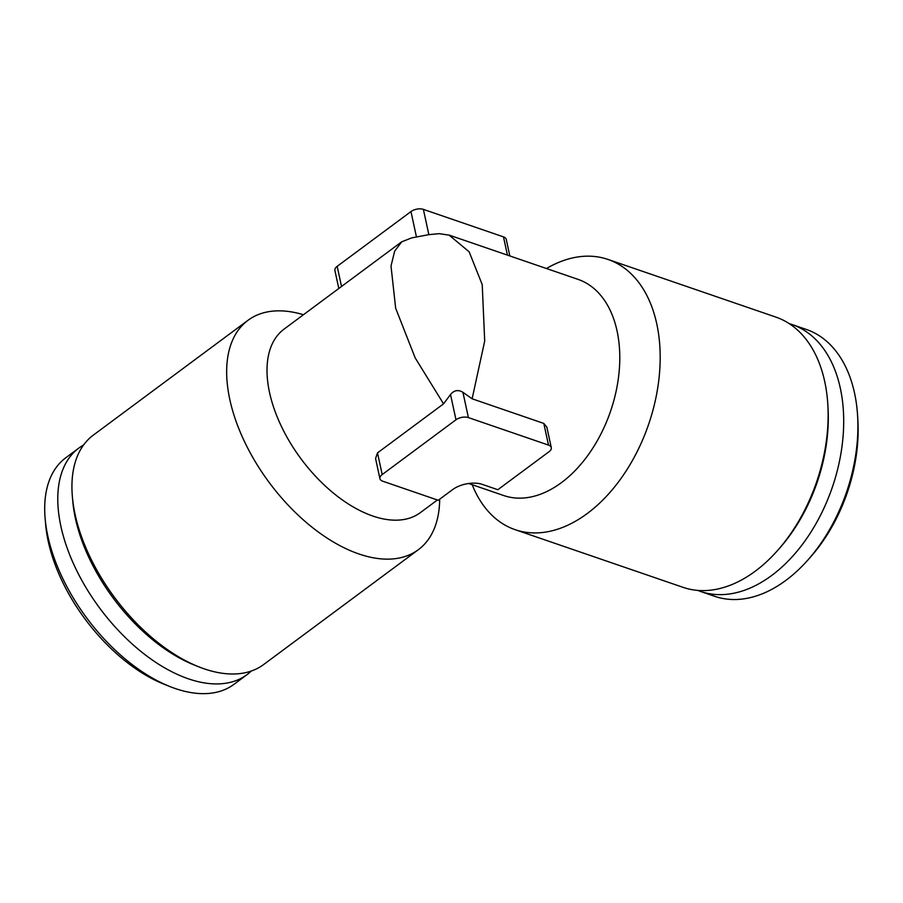 <?xml version="1.0" encoding="UTF-8"?>
<svg xmlns="http://www.w3.org/2000/svg" width="903" height="903" viewBox="0 0 903 903"><rect width="100%" height="100%" fill="white"/><g stroke="black" fill="none" stroke-linecap="round" stroke-linejoin="round"><path stroke-width="1.35" d="M437.402 499.98L420.346 512.644A114.297 63.752 -126.6 0 1 301.038 458.859A114.297 63.752 -126.6 0 1 284.106 329.087L401.722 241.79M443.554 403.855L450.518 394.509C454.13 390.198 458.261 389.464 462.934 392.308L472.122 398.799L484.697 341.041L482.225 284.614L469.165 251.847L449.175 235.141L439.185 233.663L428.846 234.645L411.565 237.918L401.745 241.812L394.667 251.147L391.01 266.013L395.649 308.171L415.188 357.927L443.554 403.855L377.499 452.888L375.625 458.408M449.186 235.119L577.999 279.354A114.297 73.617 109 0 1 617.054 330.916A114.297 73.617 109 0 1 590.02 452.347A114.297 73.617 109 0 1 503.75 495.555L468.668 483.5M472.122 398.799L543.809 423.428L546.744 427.006M546.45 268.518A142.866 92.027 109 0 1 607.956 259.432A142.866 92.027 109 0 1 656.763 323.872A142.866 92.027 109 0 1 622.98 475.667A142.866 92.027 109 0 1 515.139 529.677A142.866 92.027 109 0 1 472.201 484.719M607.956 259.432L775.903 317.111A142.866 92.027 109 0 1 824.721 381.563A142.866 92.027 109 0 1 827.825 404.533A142.866 92.027 109 0 1 777.765 550.288A142.866 92.027 109 0 1 683.097 587.356L515.139 529.677M827.825 404.533L828.006 407.648A137.516 88.573 109 0 1 779.831 547.94L777.765 550.288M789.301 323.68A141.082 90.876 109 0 1 792.123 324.572A141.082 90.876 109 0 1 840.321 388.211A141.082 90.876 109 0 1 806.966 538.098A141.082 90.876 109 0 1 700.468 591.431A141.082 90.876 109 0 1 697.703 590.404M792.123 324.572L806.334 329.448A141.082 90.876 109 0 1 854.543 393.098A141.082 90.876 109 0 1 857.602 415.775A141.082 90.876 109 0 1 808.162 559.702A141.082 90.876 109 0 1 714.679 596.319L700.468 591.431M857.602 415.775L857.85 419.94A133.937 86.27 109 0 1 810.917 556.575L808.162 559.702M439.682 499.212A142.866 79.69 -126.6 0 1 418.326 549.724A142.866 79.69 -126.6 0 1 269.196 482.495A142.866 79.69 -126.6 0 1 248.032 320.283A142.866 79.69 -126.6 0 1 303.453 314.729M418.326 549.724L263.597 664.574A142.866 79.69 -126.6 0 1 198.513 666.719A142.866 79.69 -126.6 0 1 72.387 496.797A142.866 79.69 -126.6 0 1 93.302 435.133L248.032 320.283M198.513 666.719L194.19 664.992A137.516 76.699 -126.6 0 1 72.793 501.447L72.387 496.797M251.294 671.042A141.082 78.685 -126.6 0 1 247.061 674.62A141.082 78.685 -126.6 0 1 99.781 608.227A141.082 78.685 -126.6 0 1 78.888 448.046A141.082 78.685 -126.6 0 1 83.55 445.021M247.061 674.62L233.967 684.339A141.082 78.685 -126.6 0 1 169.696 686.461A141.082 78.685 -126.6 0 1 45.15 518.672A141.082 78.685 -126.6 0 1 65.795 457.765L78.888 448.046M169.696 686.461L163.928 684.158A133.937 74.701 -126.6 0 1 45.692 524.857L45.15 518.672M509.834 255.944L506.256 239.408A8.928 4.673 167.8 0 0 503.479 236.879L423.383 209.372A8.928 4.673 167.8 0 0 410.967 211.573L337.169 266.34A8.928 4.673 167.8 0 0 334.9 270.448L338.806 288.497M482.326 484.392L497.824 489.719L549.013 451.737A8.928 4.673 167.8 0 0 551.281 447.628A8.928 4.673 167.8 0 0 548.505 445.1L468.397 417.592A8.928 4.673 167.8 0 0 455.992 419.782L382.195 474.56A8.928 4.673 167.8 0 0 379.926 478.669A8.928 4.673 167.8 0 0 382.703 481.197L438.248 500.273L452.538 489.674A21.435 11.22 167.8 0 1 482.326 484.392M341.526 286.477L337.169 266.34M416.43 236.846L410.967 211.573M507.43 255.12L503.479 236.879M428.846 234.645L423.383 209.372M548.505 445.1L543.809 423.428M382.195 474.56L377.499 452.888M455.992 419.782L450.518 394.509M468.397 417.592L462.934 392.308M551.281 447.628L546.812 426.984M379.926 478.669L375.546 458.431"/></g></svg>
